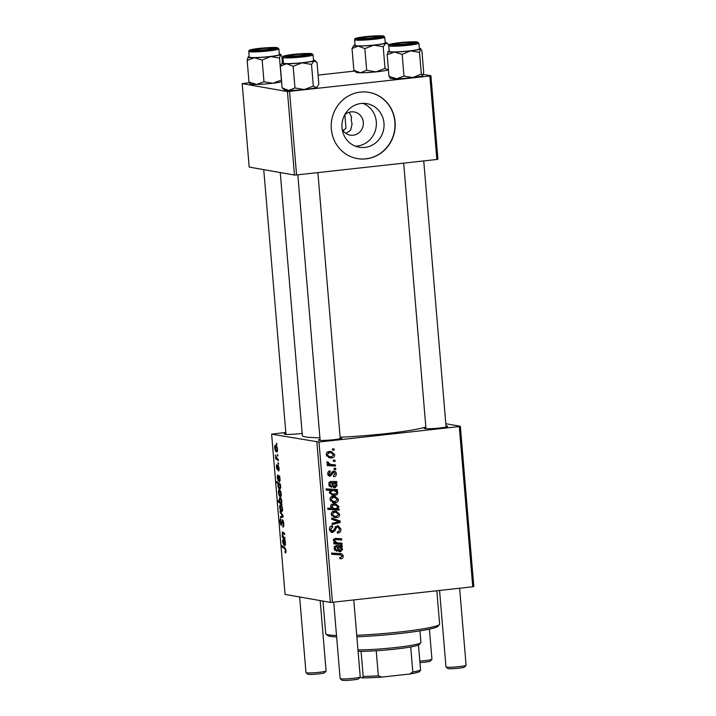 <?xml version="1.0" encoding="UTF-8"?>
<svg xmlns="http://www.w3.org/2000/svg" width="716" height="716" viewBox="0 0 716 716"><rect width="100%" height="100%" fill="white"/><g stroke="black" fill="none" stroke-linecap="round" stroke-linejoin="round"><path stroke-width="1.07" d="M362.923 103.364A22.124 21.024 -80 0 1 376.303 121.783A22.124 21.024 -80 0 1 355.396 146.18M342.159 129.023A11.769 11.188 100 0 0 350.115 135.127A11.769 11.188 100 0 0 363.316 122.311A11.769 11.188 100 0 0 354.196 111.956A11.769 11.188 100 0 0 344.629 114.972M346.016 133.48L350.688 130.142L352.075 123.94L351.216 120.181L351.484 116.923L349.319 112.224M383.973 123.134A22.124 21.024 100 0 0 366.825 103.659A22.124 21.024 100 0 0 342.015 127.761A22.124 21.024 100 0 0 359.172 147.236A22.124 21.024 100 0 0 383.973 123.134M395.089 121.962A33.616 31.952 100 0 0 369.026 92.373A33.616 31.952 100 0 0 331.32 129.005A33.616 31.952 100 0 0 357.382 158.594A33.616 31.952 100 0 0 395.089 121.962M357.284 158.576A33.616 31.952 100 0 0 394.883 121.926A33.616 31.952 100 0 0 368.919 92.355M344.852 114.766L345.998 128.45L343.054 130.554M445.996 426.038A11.769 0.976 175.2 0 1 447.679 426.485A11.769 0.976 175.2 0 1 439.588 428.016A11.769 0.976 175.2 0 1 424.311 428.445A11.769 0.976 175.2 0 1 425.904 427.729M340.145 437.727A11.769 0.976 175.2 0 1 341.827 438.165A11.769 0.976 175.2 0 1 333.737 439.705A11.769 0.976 175.2 0 1 318.459 440.134A11.769 0.976 175.2 0 1 320.052 439.409M302.152 433.386A11.769 0.976 175.2 0 1 299.592 433.699A11.769 0.976 175.2 0 1 284.306 434.129A11.769 0.976 175.2 0 1 285.899 433.413M425.841 427.049A63.876 5.307 175.2 0 1 385.539 433.663A63.876 5.307 175.2 0 1 340.109 437.243M319.909 437.745A63.876 5.307 175.2 0 1 302.34 435.57L280.251 172.547M445.808 423.729L460.361 426.288L473.813 586.538L472.739 586.798L459.278 426.557L460.361 426.288M329.02 475.934L330.336 476.167C328.85 476.185 328.009 475.424 327.812 473.876C327.704 472.166 328.447 471.155 330.04 470.833L330.291 472.032L328.832 473.813L330.049 474.968L332.26 471.817L333.683 471.047C335.258 471.101 336.117 471.969 336.278 473.652C336.359 475.513 335.527 476.579 333.772 476.856L333.37 475.675L335.258 473.706L333.88 472.247L330.336 476.167L329.655 476.149M332.152 471.898L334.211 472.256L332.17 471.951M328.698 475.719L330.049 474.968M333.683 471.047L334.309 471.065M333.629 487.48L335.097 487.739C333.316 487.703 332.367 486.719 332.233 484.777L331.776 482.754L330.792 482.691L329.718 484.365L331.472 486.146L331.427 487.372L328.689 484.374L330.586 481.456L336.788 481.537L336.896 482.79L335.894 483.032L337.254 485.314L335.097 487.739L334.309 487.712M333.11 496.224L335.025 496.278L338.444 499.464C338.355 501.406 337.361 502.489 335.446 502.704L333.379 502.659L329.96 499.437C330.085 497.459 331.141 496.385 333.11 496.224M339.832 553.593C341.657 553.54 342.785 554.372 343.197 556.108C343.233 557.701 342.481 558.596 340.941 558.766L339.912 558.775L339.661 557.576L340.646 557.576L341.89 556.171L340.574 554.909L331.633 554.282L331.535 553.047L340.637 553.683M337.603 508.915L339.098 509.031L339.187 510.105L327.865 509.362L327.758 508.136L331.714 508.414L330.55 506.525C330.81 504.789 331.839 503.885 333.629 503.822L335.643 503.876L339.053 506.695L337.603 508.915L336.09 508.655M331.66 518.026L340.1 520.988L340.225 522.474L332.206 524.542L332.108 523.315L338.901 521.704L331.776 519.333L331.66 518.026M337.343 525.777L338.301 525.804L340.932 529.079C341.013 531.549 339.849 532.892 337.451 533.116L337.218 531.916L338.838 531.424L339.617 529.142L337.549 526.976L336.601 527.406L334.963 530.78L332.645 532.427L331.696 532.4L329.405 529.482C329.351 527.352 330.336 526.099 332.349 525.705L332.815 526.887L330.711 529.375L332.475 531.218L337.343 525.777M335.491 526.618L338.05 526.994L335.392 526.636M329.709 530.771L332.475 531.218M332.439 448.843L334.05 448.95L334.157 450.167L332.537 450.087L332.439 448.843M285.818 432.455L271.624 434.165L318.996 442.032L332.448 602.281L472.739 586.798M318.996 442.032L459.278 426.557M334.354 511.099L336.278 511.143L339.688 514.33C339.608 516.281 338.605 517.364 336.699 517.578L334.632 517.534L331.204 514.303C331.338 512.334 332.385 511.26 334.354 511.099M339.008 551.517L340.476 551.776C338.695 551.75 337.746 550.756 337.612 548.823L337.147 546.791L336.171 546.729L335.088 548.402L336.851 550.183L336.806 551.418L334.068 548.411L335.965 545.494L342.167 545.574L342.275 546.827L341.272 547.069L342.633 549.351L340.476 551.776L339.688 551.759M338.14 542.916L341.962 543.175L342.069 544.402L333.835 543.856L333.728 542.63L335.106 542.719L333.396 540.356L335.213 538.36L341.595 538.772L341.702 539.998L335.348 539.587L334.435 540.634L337.03 542.791L338.14 542.916M337.469 489.601L337.567 490.836L336.422 490.746L337.871 492.671C337.567 494.362 336.529 495.23 334.757 495.275L332.734 495.221L329.369 492.483L330.55 490.424L326.245 490.093L326.138 488.858L337.469 489.601M329.351 451.456L331.266 451.51L334.685 454.696C334.596 456.647 333.602 457.721 331.687 457.945L329.62 457.891L326.201 454.669C326.326 452.691 327.382 451.626 329.351 451.456M333.379 460.075L334.999 460.182L335.097 461.39L333.486 461.319L333.379 460.075M332.09 464.603L335.392 464.863L335.491 466.089L327.257 465.552L327.149 464.317L328.859 464.442L326.872 462.679L327.096 461.82L328.402 462.16L328.197 462.805L330.676 464.433L332.09 464.603M334.068 468.264L335.688 468.371L335.786 469.589L334.175 469.508L334.068 468.264M278.247 469.714L278.757 468.094L278.22 466.42L277.271 469.696L276.313 467.02L276.877 464.398L277.119 468.47L278.085 465.203L279.088 468.201C279.222 470.054 279.007 470.967 278.443 470.949L278.247 469.714L279.124 469.642M277.119 468.47L277.808 468.336M278.506 465.642L277.665 465.731L278.085 465.203M279.696 476.068L280.063 479.863L279.491 481.895L277.745 476.212L279.159 476.059L277.79 476.212L278.264 480.937L277.199 477.518L277.656 474.959L279.365 476.14M279.321 489.941C280.189 490.021 280.833 491.382 281.254 494.013C281.334 495.92 281.066 496.823 280.457 496.716C279.553 496.671 278.882 495.293 278.461 492.581C278.39 490.657 278.676 489.78 279.321 489.941L279.15 489.932M285.254 551.687L285.586 550.506L284.771 548.796L282.104 546.943L282.006 545.717L284.762 547.624L286.006 550.658L285.416 552.913L284.932 551.517L286.042 551.606L285.371 551.669M281.513 503.205L282.104 504.637L278.336 502.023L278.229 500.797L279.544 501.728L279.061 499.67L279.92 497.522C280.753 497.566 281.397 498.81 281.862 501.245L281.513 503.205M280.072 511.197L283.017 515.52L283.142 516.997L280.618 517.713L280.511 516.487L282.659 516.021L280.18 512.504L280.072 511.197M283.053 516.003L281.907 516.129L283.053 515.976M282.373 519.78C283.071 520.12 283.527 521.4 283.742 523.638C283.903 526.081 283.599 527.209 282.829 527.039L283.312 523.477L282.516 521.006L281.209 525.553L279.974 522.116C279.84 520.013 280.09 518.939 280.735 518.885L280.395 522.232L281.084 524.336L282.256 519.78M282.793 525.848L283.778 525.535M282.444 521.006L283.214 520.917L282.22 521.266M281.084 524.336L281.925 523.879M276.43 443.106L277.065 444.69L276.43 443.106M271.624 434.165L285.075 594.414L330.345 602.371L316.884 442.121M280.565 504.816C281.442 504.896 282.086 506.248 282.507 508.888C282.587 510.794 282.319 511.698 281.701 511.591C280.797 511.546 280.135 510.168 279.714 507.456C279.643 505.532 279.929 504.646 280.565 504.816L280.395 504.807M285.075 540.106L285.442 543.9L284.87 545.941L283.124 540.249L284.529 540.097L283.169 540.249L283.643 544.974L282.578 541.556L283.035 539.005L284.744 540.177M283.966 532.91L282.498 533.071L282.256 533.948L283.608 536.821L284.879 537.698L284.977 538.933L282.238 537.036L282.381 531.836L284.503 533.304L284.61 534.53L282.453 533.071L283.957 532.901M280.377 484.132L280.681 487.229L279.804 489.279C278.98 489.252 278.336 488.035 277.88 485.636L278.148 483.801L276.716 482.754L276.609 481.528L280.377 484.132M275.562 445.173C276.43 445.254 277.074 446.614 277.495 449.245C277.575 451.152 277.307 452.056 276.698 451.957C275.794 451.903 275.123 450.525 274.702 447.813C274.631 445.889 274.917 445.012 275.562 445.173L275.392 445.164M277.369 454.338L278.005 455.922L277.369 454.338M277.199 458.589L278.3 459.386L278.408 460.621L275.669 458.723L275.562 457.497L276.125 457.9L275.4 455.018L277.199 458.589M278.059 462.527L278.694 464.12L278.059 462.527M423.308 74.401L430.925 75.744L437.932 159.203L436.85 159.471L429.842 76.012L430.925 75.744M249.266 82.698L242.187 83.62L249.195 167.088L294.455 175.044L287.447 91.576L429.842 76.012M289.559 91.496L296.567 174.955L436.85 159.471M242.187 83.62L287.447 91.576M318.083 75.099L354.671 71.063M296.567 174.955L294.455 175.044M332.448 602.281L330.345 602.371M327.194 440.197A10.087 0.841 -4.8 0 0 326.048 440.331M293.041 434.191A10.087 0.841 -4.8 0 0 291.895 434.326M433.046 428.517A10.087 0.841 -4.8 0 0 431.9 428.642M277.029 444.296L276.528 444.35M283.76 525.741L282.972 525.83M283.071 516.209L280.511 516.487M280.905 512.423L280.18 512.504M282.489 508.781L280.538 506.024L281.71 505.89L280.672 506.024L280.046 507.563L281.558 510.374L282.507 510.284M281.558 510.374L282.176 508.816M279.983 501.844L278.336 502.023M281.102 498.622L280.028 498.739L279.419 500.126L280.359 502.31L281.8 502.614M281.862 501.254L279.875 498.73L281.084 498.596M280.976 502.686L281.54 501.29M285.854 552.663L285.084 552.743M283.554 546.782L282.104 546.943M285.093 540.294L283.5 540.473M285.389 543.435L283.84 540.741L284.771 544.724L285.469 544.652L284.87 544.715M285.12 540.598L283.84 540.741M284.771 544.724L285.084 543.462M283.679 536.875L282.238 537.036M280.466 491.042L279.419 491.158L278.793 492.689L280.314 495.499L281.263 495.418M281.245 493.906L279.285 491.149L280.457 491.015M280.314 495.499L280.923 493.942M279.661 483.631L278.148 483.801M278.157 482.593L276.716 482.754M280.341 484.106L278.757 484.276L278.202 485.618L279.625 488.043L280.323 486.773L279.884 485.305L278.631 484.276L280.314 484.088M280.708 487.65L279.732 488.07M279.714 476.256L278.121 476.435M280.01 479.389L278.461 476.704L279.392 480.687L280.09 480.615L279.491 480.669M279.741 476.561L278.461 476.704M279.392 480.687L279.705 479.425M276.707 446.274L275.66 446.39L275.034 447.93L276.555 450.731L277.504 450.65M277.486 449.147L275.526 446.381L276.698 446.256M276.555 450.731L277.164 449.183M277.978 455.519L277.477 455.582M277.164 458.562L275.669 458.723M275.821 455.77L275.374 455.824M278.667 463.717L278.166 463.771M332.519 449.881L334.157 450.167M339.581 528.847L340.932 529.079M337.863 531.845L337.281 532.23M335.016 527.128L336.601 527.406M333.504 530.52L334.963 530.78M332.314 531.227L330.756 532.033M330.89 532.113L332.645 532.427M330.72 526.341L332.815 526.887M330.756 526.529L332.564 526.913M329.387 529.142L330.711 529.375M337.2 525.795L338.444 527.119M331.696 518.393L340.1 520.988M338.041 520.63L338.113 521.481M338.149 521.857L340.225 522.474M338.167 522.107L332.135 523.664M338.623 514.142L339.688 514.33M336.744 516.343L334.64 517.221L336.699 517.578M334.64 517.221L333.656 517.265M335.186 511.054L337.263 512.745M331.195 514.061L334.802 516.334L336.475 516.379L338.677 514.437L335.983 512.361L332.099 511.994M331.589 515.636L334.802 516.334M332.394 511.949L334.453 512.316L332.224 514.249M335.983 512.361L334.453 512.316M337.057 508.825L337.129 509.747L339.187 510.105M337.129 509.747L327.847 509.13M334.569 503.778L336.708 505.442M337.943 506.498L339.053 506.695M331.329 508.056L336.028 508.664L338.041 506.91L335.464 505.102L333.754 505.04L331.598 506.803L334.157 508.593M335.464 505.102L331.266 504.744M330.559 506.624L331.598 506.803M331.696 504.673L333.754 505.04M339.876 558.578L340.941 558.766M340.574 554.909L331.615 554.05M339.527 553.575L340.986 555.007M341.827 555.867L343.197 556.108M340.664 557.576L339.796 558.194M340.163 545.843L340.216 546.469L342.275 546.827M340.216 546.469L339.214 546.702L341.272 547.069M341.586 549.172L342.633 549.351M340.109 550.568L338.757 551.356M334.112 546.371L337.147 546.791M334.479 546.433L336.171 546.729M334.059 548.223L335.088 548.402M334.408 549.736L336.851 550.183M334.793 549.825L334.775 550.318M339.187 547.006L338.185 546.89L338.596 548.375L340.369 550.559L341.586 549.082L339.187 547.006L336.171 546.621M336.126 546.523L338.185 546.89M337.88 550.192L340.369 550.559M339.93 543.041L340.01 544.044L342.069 544.402M340.01 544.044L333.817 543.632M339.554 538.611L339.644 539.64L341.702 539.998M339.644 539.64L333.289 539.229M333.611 539.282L335.348 539.587M333.405 540.455L334.435 540.634M334.64 542.361L337.03 542.791M337.37 499.276L338.444 499.464M335.491 501.468L333.396 502.346L335.446 502.704M333.396 502.346L332.403 502.399M333.933 496.179L336.01 497.88M329.942 499.195L333.558 501.46L335.222 501.504L337.424 499.562L334.73 497.495L330.855 497.119M330.336 500.761L333.558 501.46M331.15 497.083L333.209 497.441L330.971 499.374M334.73 497.495L333.209 497.441M335.428 489.467L335.509 490.469L337.567 490.836M335.509 490.469L336.422 490.746M334.363 490.379L334.936 490.791M336.824 492.492L337.871 492.671M335.106 493.995L332.698 494.917L334.757 495.275M332.698 494.917L331.741 494.962M326.228 489.887L330.55 490.424M329.369 492.125L332.707 493.986L334.408 494.085L336.395 493.396L336.824 492.384L334.381 490.657L329.897 490.317M329.646 493.36L332.707 493.986M330.291 490.254L332.349 490.612L330.38 492.295M334.381 490.657L332.349 490.612M334.784 481.805L334.837 482.432L336.896 482.79M334.837 482.432L333.835 482.665L335.894 483.032M336.207 485.135L337.254 485.314M334.73 486.531L333.379 487.319M328.733 482.333L331.776 482.754M329.1 482.396L330.792 482.691M328.68 484.186L329.718 484.365M329.029 485.699L331.472 486.146M329.414 485.788L329.396 486.28M333.808 482.969L332.806 482.853L333.217 484.329L334.99 486.522L336.207 485.045L333.808 482.969L330.792 482.584M330.747 482.486L332.806 482.853M332.501 486.146L334.99 486.522M331.929 472.363L333.191 472.578M328.367 471.692L330.291 472.032M327.794 473.634L328.832 473.813M333.217 471.146L333.987 472.22M335.222 473.464L336.278 473.652M333.611 454.508L334.685 454.696M331.732 456.701L329.637 457.578L331.687 457.945M329.637 457.578L328.644 457.631M330.174 451.411L332.251 453.112M326.183 454.427L329.799 456.692L331.463 456.736L333.665 454.794L330.971 452.727L327.096 452.351M326.577 455.994L329.799 456.692M327.391 452.315L329.45 452.673L327.212 454.606M330.971 452.727L329.45 452.673M333.468 461.104L335.097 461.39M333.352 464.702L333.432 465.731L335.491 466.089M333.432 465.731L327.239 465.319M327.042 461.918L328.402 462.16M326.872 462.572L328.197 462.805M327.722 463.852L330.676 464.433M334.157 469.302L335.786 469.589M356.738 635.271A57.155 4.744 -4.8 0 0 400.155 631.942A57.155 4.744 -4.8 0 0 439.454 624.495L437.924 626.294A55.472 4.609 175.2 0 1 399.788 633.517A55.472 4.609 175.2 0 1 356.863 636.784M336.636 636.927A55.472 4.609 175.2 0 1 327.758 635.548L325.95 634.027A57.155 4.744 -4.8 0 0 336.511 635.504M322.988 601.073L325.717 633.651A57.155 4.744 -4.8 0 0 325.95 634.027M439.454 624.495A57.155 4.744 -4.8 0 0 439.624 624.083L436.823 590.763M280.484 54.64A16.361 1.36 175.2 0 1 270.63 56.546A16.361 1.36 -4.8 0 1 254.457 57.727A16.361 1.36 175.2 0 1 249.275 57.593A16.361 1.36 175.2 0 1 248.049 57.065A16.361 1.36 175.2 0 1 248.13 56.994L247.163 60.386L254.457 57.727L262.163 60.09L270.63 56.546L279.517 58.032L280.484 54.64L280.967 54.693L280.547 54.335A16.361 1.36 175.2 0 1 280.484 54.64L281.871 56.269L282.435 62.901M252.936 50.415A11.769 0.976 175.2 0 1 252.068 50.201A11.769 0.976 175.2 0 1 260.91 48.419A11.769 0.976 175.2 0 1 274.559 47.856A11.769 0.976 175.2 0 1 275.436 48.24A11.769 0.976 175.2 0 1 265.627 49.95A11.769 0.976 175.2 0 1 252.936 50.415M250.412 57.459A15.125 1.253 -4.8 0 0 267.345 56.797A15.125 1.253 -4.8 0 0 279.383 54.55L278.909 48.876A15.125 1.253 175.2 0 1 266.862 51.122A15.125 1.253 175.2 0 1 249.938 51.785A15.125 1.253 175.2 0 1 248.756 51.409L249.231 57.083A15.125 1.253 -4.8 0 0 250.412 57.459M281.486 80.049L272.877 83.253L263.989 81.767L256.695 84.434L248.989 82.072L247.163 60.386M263.989 81.767L262.163 60.09M248.989 82.072L250.376 83.7M281.343 79.709L279.517 58.032M281.63 81.785A16.361 1.36 175.2 0 1 272.877 83.253A16.361 1.36 175.2 0 1 256.695 84.434A16.361 1.36 175.2 0 1 250.314 84.005L249.893 83.647M279.338 54.031A16.361 1.36 175.2 0 1 280.547 54.335M248.13 56.994A16.361 1.36 175.2 0 1 249.186 56.564M388.43 69.756A16.361 1.36 175.2 0 1 387.991 69.944L385.02 68.414L383.203 46.728L385.754 43.228L387.812 43.837L388.779 45.43M388.43 69.712L387.991 69.944A16.361 1.36 175.2 0 1 376.061 71.868L366.673 70.293L360.47 72.763L353.847 70.213L352.021 48.527L358.224 46.057A16.361 1.36 175.2 0 1 354.268 45.761A16.361 1.36 175.2 0 1 353.901 45.385A16.361 1.36 175.2 0 1 354.572 45.036A16.361 1.36 175.2 0 1 355.046 44.884M358.17 38.628A11.769 0.976 175.2 0 1 357.919 38.521A11.769 0.976 175.2 0 1 367.755 36.641A11.769 0.976 175.2 0 1 381.028 36.283A11.769 0.976 175.2 0 1 381.288 36.552A11.769 0.976 175.2 0 1 370.476 38.36A11.769 0.976 175.2 0 1 358.17 38.628M355.467 45.645A15.125 1.253 -4.8 0 0 371.917 45.242A15.125 1.253 -4.8 0 0 385.235 42.87L384.76 37.187A15.125 1.253 175.2 0 1 371.434 39.559A15.125 1.253 175.2 0 1 354.993 39.962A15.125 1.253 175.2 0 1 354.608 39.72L355.082 45.403A15.125 1.253 -4.8 0 0 355.467 45.645M366.673 70.293L364.856 48.616L373.815 45.153L383.203 46.728M385.19 42.351A16.361 1.36 175.2 0 1 386.398 42.656A16.361 1.36 175.2 0 1 385.754 43.228A16.361 1.36 175.2 0 1 373.815 45.153A16.361 1.36 -4.8 0 1 358.224 46.057L364.856 48.616M353.847 70.213L356.165 72.316A16.361 1.36 175.2 0 0 360.47 72.763A16.361 1.36 175.2 0 0 376.061 71.868L385.02 68.414M353.901 45.385L352.021 48.527M313.322 86.09L304.363 89.545L294.974 87.978L288.772 90.449A16.361 1.36 175.2 0 1 284.816 90.153A16.361 1.36 175.2 0 1 284.467 90.001L282.14 87.898L280.323 66.212L286.525 63.742L293.148 66.293L302.116 62.838L311.505 64.413L314.047 60.914L317.018 62.444L318.844 84.13L317.331 86.833L316.293 87.629L313.322 86.09L311.505 64.413M313.492 60.037A16.361 1.36 175.2 0 1 314.351 60.189A16.361 1.36 175.2 0 1 314.7 60.341A16.361 1.36 175.2 0 1 314.047 60.914A16.361 1.36 175.2 0 1 302.116 62.838A16.361 1.36 175.2 0 1 286.525 63.742A16.361 1.36 175.2 0 1 282.202 63.071A16.361 1.36 175.2 0 1 282.874 62.722A16.361 1.36 175.2 0 1 283.339 62.569M309.33 53.968A11.769 0.976 175.2 0 1 309.589 54.237A11.769 0.976 175.2 0 1 298.778 56.045A11.769 0.976 175.2 0 1 286.472 56.313A11.769 0.976 175.2 0 1 286.221 56.206A11.769 0.976 175.2 0 1 296.057 54.327A11.769 0.976 175.2 0 1 309.33 53.968M282.91 57.405L283.384 63.08A15.125 1.253 -4.8 0 0 283.769 63.321A15.125 1.253 -4.8 0 0 300.21 62.919A15.125 1.253 -4.8 0 0 313.536 60.556L313.062 54.872A15.125 1.253 175.2 0 1 299.736 57.244A15.125 1.253 175.2 0 1 283.294 57.647A15.125 1.253 175.2 0 1 282.91 57.405C284.145 55.723 281.084 56.654 289.121 54.944C297.319 53.628 311.541 53.1 311.97 53.763L313.062 54.872M294.974 87.978L293.148 66.293M317.331 86.833L316.964 87.271A16.361 1.36 175.2 0 1 316.293 87.629A16.361 1.36 175.2 0 1 304.363 89.545A16.361 1.36 175.2 0 1 288.772 90.449L282.14 87.898M282.202 63.071L280.323 66.212M421.348 74.034L419.522 52.349L420.489 48.957L421.876 50.594L423.702 72.271L422.735 75.663L421.348 74.034L412.881 77.57L403.985 76.084L396.7 78.751A16.361 1.36 175.2 0 1 391.527 78.626A16.361 1.36 175.2 0 1 390.318 78.321L389.898 77.972M422.825 75.583A16.361 1.36 175.2 0 1 422.816 75.592L422.735 75.663A16.361 1.36 175.2 0 1 412.881 77.57A16.361 1.36 175.2 0 1 396.7 78.751L388.994 76.388L390.381 78.017M414.564 42.172A11.769 0.976 175.2 0 1 415.441 42.557A11.769 0.976 175.2 0 1 405.632 44.267A11.769 0.976 175.2 0 1 392.941 44.741A11.769 0.976 175.2 0 1 392.073 44.517A11.769 0.976 175.2 0 1 400.915 42.745A11.769 0.976 175.2 0 1 414.564 42.172M388.761 45.726L389.236 51.4A15.125 1.253 -4.8 0 0 390.417 51.785A15.125 1.253 -4.8 0 0 407.35 51.113A15.125 1.253 -4.8 0 0 419.388 48.867L418.914 43.193A15.125 1.253 175.2 0 1 406.867 45.439A15.125 1.253 175.2 0 1 389.943 46.11A15.125 1.253 175.2 0 1 388.761 45.726C389.996 44.034 386.935 44.965 394.972 43.264C402.106 42.137 414.654 41.474 416.927 41.922L418.914 43.193M420.489 48.957L420.972 49.01L420.552 48.661A16.361 1.36 175.2 0 1 420.489 48.957A16.361 1.36 175.2 0 1 410.635 50.863L419.522 52.349M402.168 54.407L410.635 50.863A16.361 1.36 175.2 0 1 394.462 52.044L402.168 54.407L403.985 76.084M387.168 54.702L394.462 52.044A16.361 1.36 175.2 0 1 388.054 51.391A16.361 1.36 175.2 0 1 388.135 51.31L387.168 54.702L388.994 76.388M388.135 51.31A16.361 1.36 175.2 0 1 389.191 50.881M419.343 48.357A16.361 1.36 175.2 0 1 420.552 48.661M261.179 48.688A8.404 0.698 -4.8 0 0 255.397 49.78A8.404 0.698 -4.8 0 0 266.316 49.592A8.404 0.698 -4.8 0 0 272.089 48.384A8.404 0.698 -4.8 0 0 261.179 48.688M326.057 670.999L324.527 672.798A8.404 0.698 175.2 0 1 318.745 673.89A8.404 0.698 175.2 0 1 307.835 674.195L306.018 672.682A10.087 0.841 -4.8 0 0 319.121 672.315A10.087 0.841 -4.8 0 0 326.057 670.999A10.087 0.841 -4.8 0 0 326.084 670.928L320.177 600.581M299.628 596.974L305.983 672.61A10.087 0.841 -4.8 0 0 306.018 672.682M360.202 677.005L358.671 678.795A8.404 0.698 175.2 0 1 352.899 679.896A8.404 0.698 175.2 0 1 341.98 680.2L340.172 678.678A10.087 0.841 -4.8 0 0 353.274 678.312A10.087 0.841 -4.8 0 0 360.202 677.005A10.087 0.841 -4.8 0 0 360.238 676.924L353.767 599.927M333.71 602.147L340.136 678.616A10.087 0.841 -4.8 0 0 340.172 678.678M295.332 54.684A8.404 0.698 -4.8 0 0 289.55 55.785A8.404 0.698 -4.8 0 0 300.469 55.588A8.404 0.698 -4.8 0 0 306.242 54.38A8.404 0.698 -4.8 0 0 295.332 54.684M419.818 661.083A10.087 0.841 -4.8 0 0 424.973 660.626A10.087 0.841 -4.8 0 0 431.909 659.32L430.379 661.11A8.404 0.698 175.2 0 1 424.597 662.211A8.404 0.698 175.2 0 1 419.943 662.604M431.909 659.32A10.087 0.841 -4.8 0 0 431.936 659.248L429.403 629.14M372.168 37.912A8.404 0.698 -4.8 0 0 377.941 36.695A8.404 0.698 -4.8 0 0 367.031 37.008A8.404 0.698 -4.8 0 0 361.249 38.1A8.404 0.698 -4.8 0 0 372.168 37.912M406.321 43.909A8.404 0.698 -4.8 0 0 412.094 42.7A8.404 0.698 -4.8 0 0 401.184 43.005A8.404 0.698 -4.8 0 0 395.402 44.097A8.404 0.698 -4.8 0 0 406.321 43.909M466.053 665.316L464.532 667.115A8.404 0.698 175.2 0 1 458.75 668.207A8.404 0.698 175.2 0 1 447.831 668.52L446.023 666.999A10.087 0.841 -4.8 0 0 459.126 666.632A10.087 0.841 -4.8 0 0 466.053 665.316A10.087 0.841 -4.8 0 0 466.089 665.245L459.618 588.248M439.561 590.458L445.987 666.936A10.087 0.841 -4.8 0 0 446.023 666.999M357.964 649.913A36.981 3.07 -4.8 0 0 396.834 647.389A36.981 3.07 -4.8 0 0 420.82 642.735L419.29 644.525A35.299 2.927 175.2 0 1 418.466 645.044A35.299 2.927 175.2 0 1 410.715 646.951A35.299 2.927 175.2 0 1 376.231 650.763A35.299 2.927 175.2 0 1 361.079 651.372A35.299 2.927 175.2 0 1 358.09 651.381M420.82 642.735A36.981 3.07 -4.8 0 0 420.918 642.467L419.952 630.868M418.466 645.044L420.569 670.078L419.63 671.554A33.616 2.792 175.2 0 1 409.615 674.033L381.816 677.094A33.616 2.792 175.2 0 1 362.242 677.891L359.808 677.461M409.615 674.033L412.819 671.993A35.299 2.927 -4.8 0 0 420.569 670.078M410.715 646.951L412.819 671.993M376.231 650.763L378.325 675.797L381.816 677.094M362.242 677.891L363.182 676.414A35.299 2.927 -4.8 0 0 378.325 675.797M361.079 651.372L363.182 676.414M282.113 521.848L281.558 521.91M282.641 514.974L281.943 515.046M285.595 548.707L284.771 548.796M284.261 533.125L282.874 533.277M334.202 528.972L335.652 529.231M337.594 554.444L339.653 554.811M337.522 548.179L338.596 548.375M334.417 539.246L336.475 539.604M332.143 484.141L333.217 484.329M331.365 473.625L332.519 473.831M250.779 50.675A14.123 1.172 -4.8 0 0 269.207 49.771A14.123 1.172 -4.8 0 0 276.716 47.605A14.123 1.172 -4.8 0 0 258.297 48.509A14.123 1.172 -4.8 0 0 250.779 50.675M355.888 38.861A14.123 1.172 -4.8 0 0 372.75 38.342A14.123 1.172 -4.8 0 0 383.311 36.051A14.123 1.172 -4.8 0 0 366.449 36.57A14.123 1.172 -4.8 0 0 355.888 38.861M311.612 53.736A14.123 1.172 -4.8 0 0 294.75 54.255A14.123 1.172 -4.8 0 0 284.189 56.546A14.123 1.172 -4.8 0 0 301.051 56.027A14.123 1.172 -4.8 0 0 311.612 53.736M416.721 41.922A14.123 1.172 -4.8 0 0 398.293 42.826A14.123 1.172 -4.8 0 0 390.784 44.992A14.123 1.172 -4.8 0 0 409.212 44.088A14.123 1.172 -4.8 0 0 416.721 41.922M282.892 525.848L283.76 525.75M279.858 488.079L280.699 487.981M329.772 474.959L327.713 474.601M278.909 48.876L276.922 47.596C275.034 47.095 259.774 47.945 253.115 49.243C247.396 50.603 249.759 49.986 248.756 51.409M384.76 37.187L383.669 36.077C383.239 35.487 371.013 35.836 362.565 37.017C352.657 38.727 355.405 38.44 354.608 39.72M386.398 42.656L387.768 43.801M314.7 60.341L316.069 61.487M255.397 49.78L254.771 50.514M263.748 169.647L285.979 434.415M272.089 48.384L272.832 49.001M289.55 55.785L288.924 56.519M320.133 440.412L297.829 174.811M340.234 438.729L317.886 172.601M306.242 54.38L306.985 55.007M377.941 36.695L378.683 37.322M361.249 38.1L360.622 38.834M412.094 42.7L412.837 43.318M423.738 160.921L446.086 427.04M403.681 163.132L425.984 428.732M395.402 44.097L394.776 44.84"/></g></svg>
